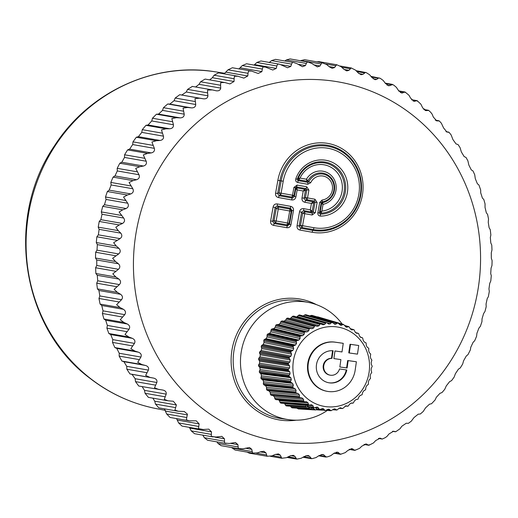 <?xml version="1.0" encoding="UTF-8"?>
<svg xmlns="http://www.w3.org/2000/svg" width="518" height="518" viewBox="0 0 518 518"><rect width="100%" height="100%" fill="white"/><g stroke="black" fill="none" stroke-linecap="round" stroke-linejoin="round"><path stroke-width="0.78" d="M342.184 324.048A59.466 56.553 99.9 0 0 332.951 314.186A59.466 56.553 99.9 0 0 308.832 302.506A59.466 56.553 99.9 0 0 246.018 336.053A59.466 56.553 99.9 0 0 261.253 407.407A59.466 56.553 99.9 0 0 288.364 419.619A59.466 56.553 99.9 0 0 327.654 410.25M184.194 411.48L187.393 414.083L186.351 419.833L189.219 420.797L196.244 420.83L199.113 423.879L198.478 428.632L203.237 429.5L208.748 429.131L211.493 431.863L211.24 436.402L216.038 437.03L221.84 436.37L224.443 438.791L224.566 443.091L229.377 443.473L235.444 442.501L237.885 444.619L238.371 448.646L243.182 448.782L249.469 447.487L251.748 449.32L252.564 453.043L253.082 453.153M252.564 453.043L257.355 452.939L260.794 451.722L263.837 451.295L265.935 452.861L267.081 456.261L249.255 453.146L247.08 452.104M267.061 456.254L271.814 455.911L275.142 454.506L278.451 453.904L280.361 455.218L281.773 458.262L270.377 456.28M296.607 459.045L294.936 456.371L293.227 455.303L289.679 456.093L286.473 457.679L281.701 458.262M296.497 459.065L287.056 457.426M297.112 459.071L301.236 458.236L304.306 456.481L308.074 455.471L309.576 456.326L311.48 458.611M311.299 458.67L303.062 457.252M312.27 458.598L316.019 457.575L318.939 455.665L322.902 454.415L326.288 456.947M334.434 452.952L340.954 454.079L339.879 453.904L337.613 452.143L333.482 453.651L330.724 455.698L327.577 456.831L325.841 457.07L318.719 455.827M340.598 454.286L345.26 452.622L347.85 450.446L352.117 448.666L354.267 450.084L355.374 450.012M349.203 449.391L354.694 450.349L349.456 449.242M354.959 450.33L359.544 448.361L361.952 446.076L366.33 444.004L368.343 445.098L369.464 444.781M364.031 444.444L368.674 445.26L364.186 444.373M369.004 445.221L373.484 442.948L375.705 440.559L380.154 438.189L382.252 439.057L385.308 437.619L386.991 436.409L389.018 433.942L393.512 431.254L395.784 431.688L399.987 428.794L401.813 426.256L406.28 423.232L408.365 423.335L411.26 421.212L414.011 417.547L418.246 414.173L420.305 414.005L423.219 411.486L425.537 407.88L429.513 404.176L431.526 403.736L435.12 399.935L436.318 397.306L440.009 393.285L441.971 392.592L444.748 389.322L446.289 385.891L449.669 381.585L451.56 380.652L454.189 377.033L455.393 373.705L458.443 369.14L460.249 367.974L462.671 364.037L463.565 360.826L466.265 356.034L467.981 354.636L470.389 349.851L470.752 347.332L473.096 342.333L474.702 340.721L476.592 336.26L476.923 333.301L478.891 328.14L480.38 326.308L481.954 321.652L482.031 318.829L483.611 313.526L484.971 311.486L486.201 306.682L486.052 304.001L487.224 298.588L488.338 296.73L489.316 291.446L488.953 288.908L489.717 283.424L490.786 280.97L491.291 275.647L490.714 273.64L491.07 268.117L491.97 265.456L492.1 260.535L491.336 258.294L491.278 252.771L491.99 249.896L491.757 245.046L490.805 242.968L490.332 237.471L490.863 234.991L490.255 229.662L489.128 227.752L488.247 222.319L488.519 219.017L487.606 214.471L486.318 212.743L485.029 207.407L485.049 203.885L483.831 199.572L482.387 198.031L480.704 192.826L480.678 190.022L478.956 185.043L477.363 183.709L475.291 178.658L474.715 174.708L473.012 170.979L471.27 169.859L468.829 165.009L467.903 160.845L466.025 157.459L464.154 156.572L461.35 151.942L460.042 147.585L458.048 144.567L456.06 143.933L452.913 139.556L451.178 135.01L449.125 132.381L446.866 131.993L443.563 127.914L441.362 123.206L439.309 120.972L436.732 120.862L433.352 117.087L432.096 114.089L430.652 112.251L428.671 110.405L426.405 110.625L422.779 108.042L420.881 104.183L417.255 100.751M425.634 110.593L425.09 110.399M164.348 408.819L166.686 413.999L170.098 417.456L189.219 420.797M231.63 447.52L235.055 450L252.972 453.133M216.912 441.867L217.987 443.447L221.147 445.694L239.238 448.853M202.758 435.003L204.345 437.71L207.614 440.248L226.062 443.466M189.407 427.376L191.194 430.859L194.541 433.695L213.209 436.959M176.547 418.583L178.619 422.941L182.012 426.081L200.906 429.383M152.875 398.148L154.714 401.178L155.478 404.092L158.871 407.867L178.231 411.247L184.408 411.512M142.133 386.622L144.509 390.358L145.059 393.279L148.407 397.371L168 400.79L173.31 401.249L176.392 404.966L174.935 410.042L178.231 411.247M192.353 86.428L187.581 89.387L186.253 92.01L181.786 95.034L179.72 94.71L175.181 98.044L174.054 100.719L169.826 104.092L167.728 103.988L163.448 107.679L162.529 110.386L158.56 114.096L156.449 114.213L152.454 118.24L151.748 120.959L148.064 124.98L145.959 125.317L142.269 129.662L141.777 132.375L138.397 136.681L136.318 137.238L132.964 141.867L132.679 144.561L129.623 149.126L127.583 149.896L124.579 154.785L124.508 157.44L121.801 162.238L119.813 163.222L117.185 168.331L117.314 170.94L114.97 175.932L113.06 177.13L110.813 182.427L111.143 184.965L109.181 190.132L107.349 191.524L105.504 196.989L106.035 199.436L104.461 204.739L102.732 206.332L101.301 211.92L102.02 214.264L100.842 219.677L99.229 221.451L98.219 227.137L99.119 229.357L98.349 234.842L96.866 236.791L96.283 242.534L97.352 244.625L96.996 250.149L95.655 252.253L95.5 258.022L96.73 259.971L96.788 265.494L95.603 267.754L95.882 273.51L97.261 275.298L97.734 280.795L96.711 283.191L97.416 288.895L98.938 290.514L99.819 295.946L98.97 298.465L100.103 304.085L101.748 305.523L103.037 310.858L102.376 313.487L103.924 318.991L105.685 320.234L107.368 325.44L106.896 328.159L108.851 333.508L110.71 334.557L112.782 339.607L112.503 342.398L114.86 347.565L116.796 348.407L119.244 353.263L119.166 356.112L121.911 361.059L123.912 361.693L126.716 366.323L126.852 369.217L129.953 373.918L132.006 374.333L135.153 378.716L135.496 381.63L138.772 386.033L163.015 390.086M195.623 86.992L199.048 84.324L200.583 81.766L220.59 85.263L220.733 88.112C220.305 90.274 218.751 91.155 216.058 90.76L216.388 90.831M220.59 85.263L220.752 82.615L224.682 82.504L205.115 79.086L200.583 81.766M209.667 79.882L212.361 77.706L214.089 75.233L234.104 78.73L234.045 81.494L229.901 83.922L224.682 82.504M234.104 78.73L234.427 76.25L237.891 76.243L218.557 72.863L214.089 75.233M228.03 69.813L248.038 73.31L248.517 71.018L251.502 71.083L232.401 67.748L228.03 69.813L224.126 73.834M238.94 68.888L242.314 65.559L262.322 69.056L261.901 71.607L258.184 73.485L251.502 71.083M262.322 69.056L262.937 66.951L265.43 67.075L246.562 63.772L242.314 65.559M254.04 65.08L256.85 62.484L276.865 65.98L276.269 68.402L272.785 70.021L265.43 67.075M276.865 65.98L277.603 64.083L279.597 64.226L260.949 60.969L256.85 62.484M269.133 62.6L271.555 60.606L291.569 64.102L290.812 66.388L287.568 67.761L279.597 64.226M291.569 64.102L292.411 62.419L293.907 62.568L275.479 59.35L271.555 60.606M284.868 60.988L286.337 59.946L306.345 63.442L305.445 65.572L302.447 66.718L297.06 63.714L293.907 62.568M308.119 62.082L290.054 58.922L286.337 59.946M300.654 60.774L301.1 60.502L321.115 63.999L320.072 65.961L317.327 66.893L311.849 63.507L308.268 62.108L307.284 61.985L306.345 63.442M321.115 63.999L322.118 62.769L322.597 62.84L304.59 59.693L301.1 60.502M325.861 64.031L335.768 65.767L336.849 64.776L319.004 61.661L316.815 61.83M319.716 202.383L322.125 200.019A2.493 0.738 -96.9 0 1 322.034 201.865A14.031 13.345 99.9 0 0 331.753 179.843A14.031 13.345 99.9 0 0 308.799 181.837L307.957 180.769L306.999 181.255L307.821 182.355L308.799 181.837L310.69 182.712L307.757 184.285A2.493 0.771 -79.9 0 0 307.821 182.355L297.947 180.594L300.045 178.075L306.436 179.215A16.88 16.058 -80.1 0 1 333.378 178.088A16.88 16.058 -80.1 0 1 323.051 204.364L322.416 202.655A14.977 14.239 99.9 0 0 332.148 179.234A14.977 14.239 99.9 0 0 307.957 180.769L306.436 179.215L306.999 181.255L298.841 179.798L298.174 178.503L300.045 178.075A23.381 22.235 -80.1 0 1 338.487 174.333A23.381 22.235 -80.1 0 1 321.853 211.085L323.051 204.364L321.652 203.432L322.416 202.655L322.034 201.865L321.231 202.655L319.716 202.383L317.864 212.762L319.379 213.034L320.253 214.148L320.493 216.097A28.14 26.768 99.9 0 0 347.572 191.155A28.14 26.768 99.9 0 0 327.389 160.593A28.14 26.768 99.9 0 0 295.83 178.762C295.318 180.763 296.005 182.012 297.889 182.517L297.947 180.594L297.267 179.345L295.83 178.762M304.914 202.279L305.516 200.447L306.915 199.734L305.458 197.539L304.066 198.252L305.516 200.447L312.943 201.774L314.335 201.062L306.915 199.734A2.493 0.771 -79.9 0 0 307.517 197.902L314.944 199.229A2.493 0.771 -79.9 0 1 314.335 201.062L315.061 202.162L317.12 202.525L315.313 212.665L312.134 215.002A2.493 0.771 -79.9 0 0 312.199 213.079L311.137 211.927L303.71 210.599L301.586 212.16L299.534 211.797L297.06 225.673L299.113 226.036L300.569 228.237L299.961 230.063L312.192 232.252A45.105 42.903 -80.1 0 0 362.341 195.383A45.105 42.903 -80.1 0 0 328.024 143.434A45.105 42.903 -80.1 0 0 277.875 180.303L275.582 193.162L277.642 193.531L279.092 195.726L278.49 197.559L291.686 199.916A2.493 0.771 100.1 0 1 292.288 198.083L294.412 196.523L295.927 196.795L297.151 189.931L295.804 188.72A1.243 0.971 159.9 0 1 296.866 187.937L297.151 189.931L303.237 191.012L304.733 189.342A1.243 0.557 -117.1 0 1 305.458 190.443L303.237 191.012L302.013 197.882C301.729 200.265 302.693 201.735 304.914 202.279L311.447 203.444L312.943 201.774A1.243 0.557 -117.1 0 1 313.668 202.875L311.447 203.444L310.308 209.842L312.192 211.15A1.243 0.557 -42.8 0 1 311.137 211.927L310.308 209.842L303.775 208.676A2.493 0.771 -79.9 0 0 303.71 210.599L304.772 211.752A2.493 0.771 100.1 0 1 304.707 213.675L302.648 213.312L304.772 211.752L312.199 213.079L313.254 212.296L315.313 212.665M283.216 181.248A40.346 38.371 99.9 0 1 328.075 148.278A40.346 38.371 99.9 0 1 358.767 194.742A40.346 38.371 99.9 0 1 313.914 227.719A2.493 0.771 -79.9 0 1 313.306 229.552L312.801 230.419A43.201 41.084 99.9 0 0 360.826 195.111A43.201 41.084 99.9 0 0 327.959 145.357A43.201 41.084 99.9 0 0 279.934 180.665L277.642 193.531L279.034 192.819L281.164 180.886L283.216 181.248L281.093 193.182L279.034 192.819L280.484 195.014L279.092 195.726L292.288 198.083L291.912 197.054L280.484 195.014A2.493 0.771 -79.9 0 0 281.093 193.182L294.036 195.5L291.912 197.054A2.493 0.771 -79.9 0 0 292.521 195.228L293.913 187.419L295.428 187.691L296.484 186.907A2.493 0.771 -79.9 0 0 297.092 185.081L306.734 186.797A2.493 0.771 -79.9 0 1 306.125 188.63L306.85 189.73L308.909 190.093L307.517 197.902L305.458 197.539L306.85 189.73L305.458 190.443L304.066 198.252L302.013 197.882M277.875 180.303L281.164 180.886A42.256 40.184 99.9 0 1 328.14 146.348A42.256 40.184 99.9 0 1 360.282 195.014A42.256 40.184 99.9 0 1 313.306 229.552L301.962 227.525L300.511 225.324L302.564 225.693L304.707 213.675L312.134 215.002M320.124 212.004L321.853 211.085L321.037 213.118L320.124 212.004L321.652 203.432L321.231 202.655L319.379 213.034L320.124 212.004M298.174 178.503L297.267 179.345A26.237 24.948 99.9 0 1 326.683 162.406A26.237 24.948 99.9 0 1 345.5 190.896A26.237 24.948 99.9 0 1 320.253 214.148L321.037 213.118A25.291 24.048 -80.1 0 0 344.308 190.346A25.291 24.048 -80.1 0 0 326.482 163.358A25.291 24.048 -80.1 0 0 298.174 178.503M351.217 67.949L348.957 70.331L346.743 70.901L343.816 69.198L341.174 66.731L336.829 64.776M335.768 65.767L334.609 67.554L332.122 68.292L329.39 66.841L326.58 64.51L322.118 62.769M248.038 73.31L247.798 75.984L243.861 78.127L237.891 76.243M187.581 89.387L207.595 92.884L207.576 90.08L212.367 89.925L216.058 90.76M192.152 86.389L212.367 89.925M207.595 92.884L207.932 95.798C207.666 98.031 206.177 99.035 203.47 98.821L199.728 98.206L194.988 98.595L195.733 104.507C195.629 106.792 194.218 107.919 191.505 107.88L187.736 107.485L183.055 108.113L184.207 114.174C184.272 116.505 182.945 117.741 180.238 117.884L176.463 117.709L171.853 118.564L173.426 124.747C173.659 127.111 172.429 128.451 169.742 128.768L165.974 128.814L161.454 129.895L163.455 136.163C163.856 138.539 162.73 139.977 160.075 140.469L156.332 140.734L151.923 142.029L154.358 148.349C154.927 150.725 153.911 152.247 151.308 152.914L147.598 153.399L143.318 154.895L146.186 161.227C146.931 163.597 146.024 165.19 143.48 166.025L139.828 166.718L135.69 168.408L138.992 174.728C139.905 177.065 139.122 178.729 136.655 179.72L133.068 180.627L129.086 182.491L132.822 188.753C133.903 191.051 133.249 192.774 130.86 193.92L127.363 195.021L123.543 197.06L127.713 203.224C128.956 205.465 128.432 207.232 126.139 208.527L122.747 209.829L119.108 212.017L123.698 218.052C125.097 220.228 124.708 222.034 122.526 223.465L119.244 224.948L115.799 227.272L118.227 230.633L120.798 233.152C122.352 235.243 122.099 237.069 120.034 238.63L113.63 242.728L116.291 246.031L119.03 248.413C120.733 250.414 120.616 252.26 118.68 253.937L112.633 258.301L115.514 261.519L118.415 263.759C120.254 265.656 120.273 267.495 118.473 269.282L112.794 273.886L115.89 277.007L118.946 279.085C120.921 280.866 121.076 282.699 119.418 284.583L114.128 289.387L117.431 292.392L120.623 294.302C122.721 295.959 123.012 297.766 121.503 299.734L116.615 304.707L120.118 307.582L123.433 309.311C125.647 310.832 126.075 312.613 124.721 314.646L120.247 319.761L123.938 322.487L127.363 324.022C129.681 325.401 130.245 327.136 129.047 329.234L125 334.447L128.865 337.011L132.388 338.351C134.803 339.575 135.489 341.252 134.46 343.395L130.84 348.672L134.874 351.062L138.481 352.195C140.967 353.263 141.783 354.882 140.922 357.051L137.743 362.36L141.919 364.555L145.59 365.481C148.154 366.381 149.087 367.922 148.401 370.111L145.649 375.42L149.967 377.415L153.691 378.121C156.306 378.852 157.355 380.316 156.837 382.504L154.526 387.768L158.961 389.555M162.717 390.041C165.384 390.598 166.537 391.964 166.187 394.146L164.303 399.333L168 400.79M417.54 101.204L416.53 100.738L414.044 101.321L410.632 98.174L408.955 95.241L405.147 92.068M411.59 99.696L417.009 100.641L411.778 99.909M398.957 91.233L405.413 92.398L404.344 92.172L401.638 93.039L398.258 90.19L396.374 87.322L393.835 85.192L392.255 84.35L385.211 83.12M392.65 84.628L388.623 85.813L385.308 83.262L383.223 80.471L380.264 78.315L371.03 76.373M379.325 77.946L378.205 78.205L376.754 79.403L375.077 79.688L371.859 77.435L369.587 74.734L366.174 72.591L356.106 70.688M365.52 72.384L363.034 74.294L361.085 74.709L358.003 72.734L355.542 70.144L351.256 67.962M273.536 225.349L274.139 223.517L272.688 221.315L270.629 220.953C270.351 223.336 271.315 224.799 273.536 225.349L286.732 227.706L287.335 225.874L274.139 223.517L275.531 222.805A2.493 1.107 -117.1 0 1 274.08 220.603L272.688 221.315L275.162 207.44L277.285 205.879L290.481 208.236L291.932 210.438L293.447 210.709L290.974 224.585L289.458 224.313L287.335 225.874L286.959 224.844L275.531 222.805A2.493 0.771 -79.9 0 0 276.139 220.972L274.08 220.603L276.224 208.592A2.493 1.114 -42.8 0 1 278.347 207.032L277.285 205.879L277.35 203.956L290.546 206.313L290.481 208.236L289.769 209.071A2.493 1.942 40.4 0 1 291.226 211.266L291.932 210.438L289.458 224.313L289.083 223.284A2.493 1.942 159.9 0 1 286.959 224.844A2.493 0.771 -79.9 0 0 287.568 223.012L276.139 220.972L278.283 208.955L291.226 211.266L289.083 223.284L287.568 223.012L289.711 210.994A2.493 0.771 100.1 0 0 289.769 209.071L278.347 207.032A2.493 0.771 100.1 0 1 278.283 208.955L276.224 208.592L275.162 207.44L273.103 207.077L270.629 220.953M350.013 344.256L348.769 352.887L349.274 352.972L357.485 354.131L358.728 345.506L350.013 344.256L358.728 345.506M349.274 352.972L350.518 344.347M318.084 329.247A40.242 38.274 99.9 0 0 295.202 381.17A40.242 38.274 99.9 0 0 344.353 404.273A40.242 38.274 99.9 0 0 367.23 352.35A40.242 38.274 99.9 0 0 318.084 329.247M333.877 358.585L340.902 359.589L333.877 358.598L334.978 350.958L342.003 351.949L343.246 343.324L334.783 342.113A24.903 23.686 99.9 0 0 307.821 363.06A24.903 23.686 99.9 0 0 326.929 391.291A24.903 23.686 99.9 0 0 327.182 391.336M340.902 359.589L339.84 366.977L346.607 367.91L347.669 360.528L356.384 361.771L355.18 370.15A24.903 23.686 99.9 0 1 327.434 391.381A24.903 23.686 99.9 0 1 308.327 363.15A24.903 23.686 99.9 0 1 335.288 342.204L343.246 343.324M317.469 326.334L314.704 325.692L313.798 327.823L312.095 328.697L309.388 328.431L308.773 330.724L307.2 331.837L304.48 331.909L304.163 334.324L302.752 335.651L300.071 336.065L300.064 338.552L298.841 340.073L296.238 340.812L296.561 343.324L295.545 345.007L293.071 346.063L293.719 348.556L292.935 350.362L290.624 351.709L291.589 354.137L291.051 356.041L288.94 357.647L290.216 359.958L289.931 361.92L288.06 363.759L289.627 365.915L289.607 367.89L287.995 369.923L289.834 371.879L290.074 373.834L288.753 376.023L290.831 377.745L291.33 379.642L290.313 381.941L292.599 383.391L293.343 385.191L292.651 387.555L295.105 388.72L296.082 390.384L295.713 392.761L298.297 393.609L299.495 395.117L299.443 397.461L302.117 397.979L303.503 399.287L303.775 401.56L304.765 401.787L276.139 399.663L275.291 399.32L274.728 398.348L303.477 400.731M274.728 398.348L274.456 396.879L273.07 395.564L270.661 394.943L270.163 392.398L268.965 390.889L266.673 389.918L266.517 387.322L265.533 385.651L263.397 384.35L263.591 381.747L262.84 379.947L260.904 378.347L261.435 375.79L260.936 373.892L259.233 372.021L260.101 369.561L259.855 367.605L258.424 365.501L259.609 363.183L259.628 361.208L258.488 358.903L259.965 356.779L260.25 354.824L259.434 352.37L261.176 350.479L261.713 348.575L261.227 346.024L263.202 344.399L263.986 342.586L263.85 339.983L266.012 338.655L267.029 336.972L267.236 334.369L269.554 333.372L270.778 331.85L271.328 329.293L273.75 328.639L275.162 327.305L276.049 324.851L278.529 324.553L280.102 323.439L281.3 321.134L283.786 321.199L285.489 320.318L286.978 318.201L287.982 318.13L315.721 325.751M281.546 403.159L280.465 402.972L279.312 400.679L308.035 402.829L306.488 401.735L304.765 401.787M308.035 402.829L308.611 404.972L309.628 405.076L280.465 402.972M287.186 405.853L286.091 405.827L284.641 403.729L313.008 405.665L311.324 404.811L309.628 405.076M311.726 404.785L311.324 404.811M313.008 405.665L313.364 406.973L314.186 407.692L309.77 407.375L314.886 407.608L317.23 407.057L318.317 407.737L319.528 409.518L317.087 409.362L319.444 409.505L322.921 408.514L325.226 410.541L328.762 409.116L331.099 410.716L333.359 409.298L335.237 409.078L334.628 408.864M333.89 408.993L335.237 409.078L336.953 410.029L332.938 409.615M336.953 410.029L339.005 408.359L340.838 407.867L340.365 407.75M339.931 407.808L342.676 408.501L339.141 408.236M342.676 408.501L345.946 405.808M345.746 405.821L348.154 406.157L345.13 406.047M348.154 406.157L349.689 404.079L351.288 403.075M351.243 403.069L353.276 403.043L354.519 400.815L356.015 399.592L357.951 399.216L358.883 396.892L360.204 395.467L362.082 394.748L362.691 392.379L363.817 390.773L365.585 389.743L365.87 387.367L366.776 385.619L368.402 384.278L368.363 381.947L369.03 380.089L370.474 378.47L370.124 376.23L370.532 374.3L371.756 372.436L371.102 370.331L371.257 368.356L372.228 366.278L371.296 364.355L371.186 362.386L371.885 360.133L370.694 358.424L370.325 356.494L370.72 354.111L369.308 352.654L368.68 350.803L368.771 348.329L367.165 347.151L366.297 345.415L366.064 342.903L364.309 342.035L363.222 340.443L362.658 337.937L360.114 337.043M352.531 403.224L350.951 403.095L352.531 403.224M358.618 333.534L357.867 333.275L358.618 333.534L359.498 335.981L360.793 337.393L361.952 337.555L360.127 337.056M354.021 329.765L353.237 329.636L354.021 329.765L355.219 332.116L356.688 333.32L357.867 333.275L355.477 332.595M344.535 325.414L348.957 326.716L350.453 328.917L352.078 329.895L353.237 329.636L350.395 328.813M351.541 329.869L351.01 329.584M348.957 326.716L346.302 327.208L343.531 324.443L340.734 325.343L337.84 322.992L334.952 324.313L332.18 322.429L305.847 314.73L304.429 315.035L331.267 322.779L331.999 322.384L305.471 314.672M329.014 324.113L328.529 323.879L330.413 323.802L331.267 322.779M328.529 323.879L327.085 322.96M296.665 316.945L299.184 314.944L326.12 322.643L324.728 324.326L323.154 324.792M322.869 324.682L320.318 323.75L319.153 325.673L317.359 326.295M293.784 316.129L321.315 323.938M346.607 367.91L347.112 368L348.174 360.619L356.384 361.771M339.84 366.977L347.112 368M347.669 360.528L348.174 360.619M339.497 368.958L346.795 369.988A16.188 15.398 99.9 0 1 328.936 382.796A16.188 15.398 99.9 0 1 316.44 364.944A16.188 15.398 99.9 0 1 333.08 350.725L331.973 358.391A8.469 8.055 99.9 0 0 323.705 366.09A8.469 8.055 99.9 0 0 330.264 375.187A8.469 8.055 99.9 0 0 339.497 368.958M328.684 382.75A16.188 15.398 99.9 0 0 346.289 369.917M331.973 358.391L331.468 358.307L332.562 350.692M331.468 358.307A8.469 8.055 99.9 0 0 323.2 366.006A8.469 8.055 99.9 0 0 329.759 375.103A8.469 8.055 99.9 0 0 330.011 375.142M306.52 406.993L308.592 407.122L309.868 408.922L312.678 407.893L315.533 409.965L317.01 409.337M308.592 407.122L307.673 406.455M306.397 407.07L307.284 406.552M309.77 407.375L308.592 406.643C306.876 404.992 305.944 404.927 305.801 406.455L305.918 407.122L286.091 405.827M305.821 406.248L285.288 405.057M317.087 409.362L315.222 407.511M321.413 408.864L322.384 409.945L324.559 410.081M325.226 410.541L322.384 409.945M331.099 410.716L328.263 410.547L327.065 409.628M322.61 410.159L316.226 409.822L322.371 410.191L320.519 409.317M309.997 408.935L292.048 407.821L310.004 408.935M290.074 318.706L292.068 316.783L319.71 324.372M294.069 316.245L292.981 316.129L292.068 316.783M299.184 314.944L300.246 315.216M303.276 315.999L304.429 315.035M309.984 315.935L310.638 315.527L337.069 323.258M312.03 315.41L310.638 315.527M316.705 316.925L317.748 316.854L343.531 324.443M297.008 408.152L298.355 408.935M292.048 407.821L291.148 407.18L309.227 408.326M290.481 406.19L291.148 407.18M279.312 400.679L278.703 399.857M259.576 353.509L289.238 358.592M259.434 352.37L288.94 357.647M260.25 354.824L290.216 359.958M260.03 351.398L289.601 356.902M259.965 356.779L289.931 361.92M261.176 350.479L291.051 356.041M258.955 357.854L288.617 362.943M261.713 348.575L291.589 354.137M258.488 358.903L288.06 363.759M261.221 347.177L290.799 352.68M258.786 360.01L288.481 364.666M261.227 346.024L290.624 351.709M259.628 361.208L289.627 365.915M261.946 345.143L291.375 351.049M259.609 363.183L289.607 367.89M263.202 344.399L292.935 350.362M258.741 364.394L288.435 369.049M263.986 342.586L293.719 348.556M258.424 365.501L287.995 369.923M263.688 341.122L293.117 347.034M258.864 366.543L288.532 370.778M263.85 339.983L293.071 346.063M259.855 367.605L289.834 371.879M264.679 339.212L293.907 345.5M260.101 369.561L290.074 373.834M266.012 338.655L295.545 345.007M259.401 370.882L289.07 375.116M267.029 336.972L296.561 343.324M259.233 372.021L288.753 376.023M266.932 335.483L296.16 341.763M259.809 372.986L289.4 376.8M267.236 334.369L296.238 340.812M260.936 373.892L290.831 377.745M268.156 333.728L297.144 340.358M261.435 375.79L291.33 379.642M269.554 333.372L298.841 340.073M260.917 377.195L290.507 381.008M270.778 331.85L300.064 338.552M260.904 378.347L290.313 381.941M270.882 330.348L299.87 336.985M261.603 379.221L291.058 382.634M271.328 329.293L300.071 336.065M262.84 379.947L292.599 383.391M272.326 328.788L301.029 335.735M263.591 381.747L293.343 385.191M273.75 328.639L302.752 335.651M263.261 383.21L292.715 386.622M275.162 327.305L304.163 334.324M263.397 384.35L292.651 387.555M275.459 325.835L304.163 332.776M264.206 385.114L293.473 388.144M276.049 324.851L304.48 331.909M265.533 385.651L295.105 388.72M277.098 324.495L305.478 331.708M266.517 387.322L296.082 390.384M278.529 324.553L307.2 331.837M266.388 388.817L295.655 391.848M280.102 323.439L308.773 330.724M266.673 389.918L295.713 392.761M280.588 322.021L308.968 329.228M267.579 390.553L296.607 393.246M281.3 321.134L309.388 328.431M268.965 390.889L298.297 393.609M282.381 320.933L310.405 328.354M270.163 392.398L299.495 395.117M283.786 321.199L312.095 328.697M270.234 393.894L299.262 396.587M285.489 320.318L313.798 327.823M270.661 394.943L299.443 397.461M286.163 318.984L314.186 326.411M271.646 395.435L300.395 397.818M286.978 318.201L314.704 325.692M273.07 395.564L302.117 397.979M288.079 318.162L315.468 325.68M274.456 396.879L303.503 399.287M291.226 318.007L319.153 325.673M275.291 399.32L303.775 401.56M292.981 316.129L320.318 323.75M279.772 402.091L308.204 404.221M297.202 316.55L324.728 324.326M298.2 315.456L325.446 323.148M308.592 406.643L313.364 406.973M303.302 315.98L330.413 323.802M315.248 407.543L318.317 407.737M316.245 408.773L318.855 408.935M333.573 323.368L336.104 324.106M311.719 315.32L337.84 322.992M311.564 408.268L313.681 408.398M321.561 408.87L323.867 409.013M297.254 408.424L314.659 409.479M339.763 324.682L341.679 325.246M298.232 408.929L315.533 409.965M338.442 323.316L342.741 324.579M317.806 316.874L324.896 318.952M327.752 409.356L329.545 409.46M316.686 409.55L321.251 409.829M327.616 410.211L330.374 410.373M345.551 326.748L347.041 327.188M344.755 325.725L348.161 326.722M288.364 419.619L281.255 418.583A59.667 56.747 -80.1 0 1 254.053 406.332A59.667 56.747 -80.1 0 1 238.766 334.725A59.667 56.747 -80.1 0 1 301.787 301.068L308.832 302.506M296.244 420.182A61.331 58.327 -80.1 0 1 252.551 407.543A61.331 58.327 -80.1 0 1 240.721 326.683A61.331 58.327 -80.1 0 1 316.433 304.642M197.151 404.228A182.219 173.303 -80.1 0 1 172.611 148.653A182.219 173.303 -80.1 0 1 416.848 118.57A182.219 173.303 -80.1 0 1 441.388 374.145A182.219 173.303 -80.1 0 1 197.151 404.228M291.686 199.916C293.952 200.175 295.37 199.132 295.927 196.795M275.582 193.162C275.298 195.551 276.269 197.015 278.49 197.559M297.06 225.673C296.775 228.056 297.74 229.519 299.961 230.063M303.775 208.676C301.502 208.417 300.09 209.46 299.534 211.797M290.974 224.585C290.417 226.923 289.005 227.959 286.732 227.706M273.103 207.077C273.659 204.739 275.077 203.697 277.35 203.956M290.546 206.313C292.761 206.857 293.732 208.32 293.447 210.709M166.686 413.999L186.7 417.495M165.715 411.111L187.393 414.899M365.585 443.978L366.951 444.217M351.055 448.672L352.965 449.002M336.208 452.201L338.681 452.635M319.205 455.477L325.265 456.539M321.134 454.545L324.19 455.076M303.82 456.792L310.522 457.964M305.924 455.691L309.576 456.326M288.235 456.863L295.739 458.171M290.669 455.626L294.936 456.371M272.462 455.672L281.002 457.161M275.466 454.357L280.361 455.218M256.3 453.179L266.407 454.946M260.373 451.89L265.935 452.861M232.032 448.038L252.046 451.534M245.325 448.2L251.748 449.32M217.987 443.447L237.995 446.943M230.277 443.291L237.885 444.619M204.345 437.71L224.359 441.206M214.789 437.101L224.443 438.791M191.194 430.859L211.208 434.356M189.808 428.075L211.493 431.863M178.619 422.941L198.627 426.437M177.434 420.092L199.113 423.879M315.061 202.162L313.668 202.875L312.192 211.15L313.254 212.296L315.061 202.162M306.125 188.63L304.733 189.342L296.866 187.937L296.484 186.907L306.125 188.63M295.428 187.691L295.804 188.72L294.412 196.523L294.036 195.5L295.428 187.691M312.192 232.252A2.493 0.771 -79.9 0 1 312.801 230.419L300.569 228.237L301.962 227.525A2.493 0.771 -79.9 0 0 302.564 225.693L313.914 227.719M300.511 225.324L302.648 213.312L301.586 212.16L299.113 226.036L300.511 225.324M314.944 199.229L317.12 202.525M293.913 187.419L297.092 185.081M306.734 186.797L308.909 190.093M317.864 212.762C317.663 214.802 318.538 215.909 320.493 216.097M322.125 200.019A12.121 11.525 99.9 0 0 330.523 180.989A12.121 11.525 99.9 0 0 310.69 182.712M307.757 184.285L297.889 182.517M379.7 438.15L380.555 438.299M378.567 438.37L382.025 438.973M393.317 431.229L393.693 431.293M392.54 431.28L395.221 431.747M446.024 131.669L448.62 132.122M446.697 131.954L447.034 132.012M435.34 120.182L438.733 120.778M436.318 120.746L437.127 120.888M423.925 109.576L428.01 110.295M344.12 69.49L348.957 70.331M341.796 67.262L350.233 68.739M329.111 66.589L334.609 67.554M313.74 64.854L320.072 65.961M297.96 64.264L305.445 65.572M281.481 64.756L290.812 66.388M254.584 64.614L276.269 68.402M240.216 67.819L261.901 71.607M226.113 72.196L247.798 75.984M212.361 77.706L234.045 81.494M199.048 84.324L220.733 88.112M186.253 92.01L207.932 95.798M181.786 95.034L203.47 98.821M179.72 94.71L199.728 98.206M175.181 98.044L195.189 101.541M174.054 100.719L195.733 104.507M169.826 104.092L191.505 107.88M167.728 103.988L187.736 107.485M163.448 107.679L183.456 111.176M162.529 110.386L184.207 114.174M158.56 114.096L180.238 117.884M156.449 114.213L176.463 117.709M152.454 118.24L172.468 121.736M151.748 120.959L173.426 124.747M148.064 124.98L169.742 128.768M145.959 125.317L165.974 128.814M142.269 129.662L162.283 133.158M141.777 132.375L163.455 136.163M138.397 136.681L160.075 140.469M136.318 137.238L156.332 140.734M132.964 141.867L152.972 145.364M132.679 144.561L154.358 148.349M129.623 149.126L151.308 152.914M127.583 149.896L147.598 153.399M124.579 154.785L144.593 158.281M124.508 157.44L146.186 161.227M121.801 162.238L143.48 166.025M119.813 163.222L139.828 166.718M117.185 168.331L137.192 171.827M117.314 170.94L138.992 174.728M114.97 175.932L136.655 179.72M113.06 177.13L133.068 180.627M110.813 182.427L130.821 185.93M111.143 184.965L132.822 188.753M109.181 190.132L130.86 193.92M107.349 191.524L127.363 195.021M105.504 196.989L125.518 200.485M106.035 199.436L127.713 203.224M104.461 204.739L126.139 208.527M102.732 206.332L122.747 209.829M101.301 211.92L121.309 215.417M102.02 214.264L123.698 218.052M100.842 219.677L122.526 223.465M99.229 221.451L119.244 224.948M98.219 227.137L118.227 230.633M99.119 229.357L120.798 233.152M98.349 234.842L120.034 238.63M96.866 236.791L116.88 240.287M96.283 242.534L116.291 246.031M97.352 244.625L119.03 248.413M96.996 250.149L118.68 253.937M95.655 252.253L115.669 255.756M95.5 258.022L115.514 261.519M96.73 259.971L118.415 263.759M96.788 265.494L118.473 269.282M95.603 267.754L115.618 271.251M95.882 273.51L115.89 277.007M97.261 275.298L118.946 279.085M97.734 280.795L119.418 284.583M96.711 283.191L116.725 286.687M97.416 288.895L117.431 292.392M98.938 290.514L120.623 294.302M99.819 295.946L121.503 299.734M98.97 298.465L118.985 301.962M100.103 304.085L120.118 307.582M101.748 305.523L123.433 309.311M103.037 310.858L124.721 314.646M102.376 313.487L122.384 316.984M103.924 318.991L123.938 322.487M105.685 320.234L127.363 324.022M107.368 325.44L129.047 329.234M106.896 328.159L126.904 331.656M108.851 333.508L128.865 337.011M110.71 334.557L132.388 338.351M112.782 339.607L134.46 343.395M112.503 342.398L132.517 345.894M114.86 347.565L134.874 351.062M116.796 348.407L138.481 352.195M119.244 353.263L140.922 357.051M119.166 356.112L139.18 359.609M121.911 361.059L141.919 364.555M123.912 361.693L145.59 365.481M126.716 366.323L148.401 370.111M126.852 369.217L146.859 372.714M129.953 373.918L149.967 377.415M132.006 374.333L153.691 378.121M135.153 378.716L156.837 382.504M135.496 381.63L155.51 385.127M144.509 390.358L166.187 394.146M145.059 393.279L165.074 396.775M154.714 401.178L176.392 404.966M155.478 404.092L175.492 407.588M413.073 100.971L414.937 101.295M400.362 92.521L402.784 92.949M385.541 83.599L391.543 84.648M387.03 85.107L390.035 85.632M371.568 77.046L378.205 78.205M373.154 78.775L376.754 79.403M356.986 71.594L364.407 72.889M358.825 73.556L363.034 74.294M334.783 342.113L335.288 342.204M156.948 408.747C132.265 403.917 109.894 393.732 89.834 378.198C21.154 327.253 4.714 218.039 54.481 145.804C89.083 91.731 154.662 61.545 215.812 71.898A170.998 162.633 99.9 0 0 39.446 175.706A170.998 162.633 99.9 0 0 90.346 378.418A170.998 162.633 99.9 0 0 156.948 408.747L165.417 410.373M296.464 459.065L297.267 459.077M311.26 458.67L312.458 458.585M334.071 453.192L340.384 454.292M378.483 438.396L382.252 439.057M392.521 431.287L395.325 431.779M446.004 131.656L448.717 132.129M435.282 120.131L438.96 120.778M423.802 109.46L428.373 110.256M398.711 90.896L404.946 91.99M340.184 66.026L351.185 67.949M326.929 391.291L327.434 391.381M329.759 375.103L330.264 375.187M309.149 405.095L281.144 403.185M299.78 314.989L326.534 322.708M306.067 407.174L286.577 405.937M311.881 315.352L332.828 321.516M298.297 408.935L306.902 409.447M332.718 409.783L336.726 410.029M353.684 329.642L350.304 328.658M339.044 408.32L342.23 408.527M358.119 333.294L355.432 332.53M345.085 406.067L347.533 406.241M215.812 71.898L224.935 73.329"/></g></svg>
